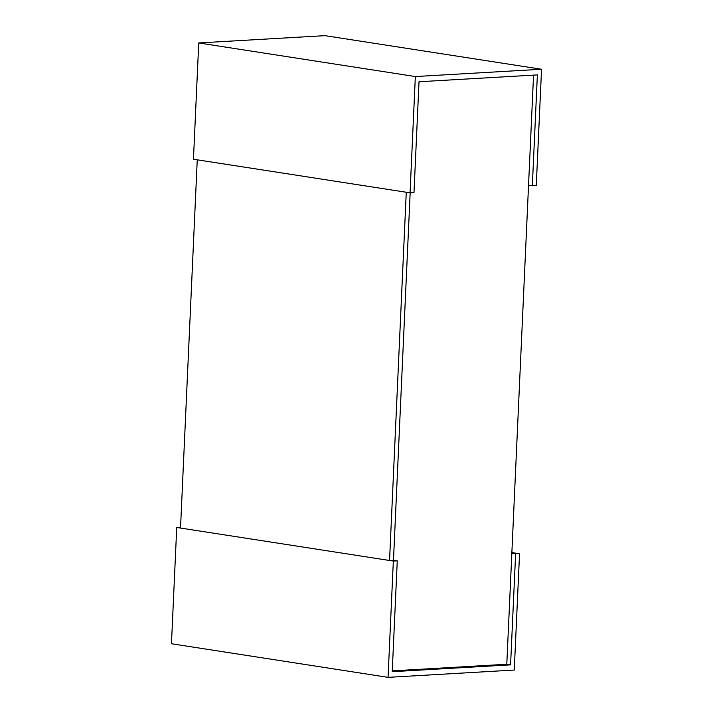 <?xml version="1.0" encoding="UTF-8"?>
<svg xmlns="http://www.w3.org/2000/svg" width="713" height="713" viewBox="0 0 713 713"><rect width="100%" height="100%" fill="white"/><g stroke="black" fill="none" stroke-linecap="round" stroke-linejoin="round"><path stroke-width="1.07" d="M533.547 75.123L506.791 664.258L392.266 670.888M389.548 560.48L406.267 192.252L197.251 159.819L180.523 528.057L389.548 560.48L393.478 560.249L410.162 192.831L393.478 560.249L397.266 560.837L393.335 561.069L388.059 677.35L171.459 643.75L176.735 527.468L180.567 527.246M410.064 192.84L193.455 159.231L198.74 42.949L324.941 35.65L541.541 69.25L415.34 76.549L410.064 192.84L413.986 192.608L419.021 81.754L537.37 74.91L532.335 185.763L528.547 185.175M532.335 185.763L536.265 185.532L541.541 69.25M415.34 76.549L198.74 42.949M506.791 664.258L510.579 664.846L392.23 671.699L397.266 560.837M393.335 561.069L176.735 527.468M388.059 677.35L514.26 670.051L519.545 553.769L511.827 553.404M519.545 553.769L511.863 552.575M515.615 553.992L510.579 664.846"/></g></svg>
